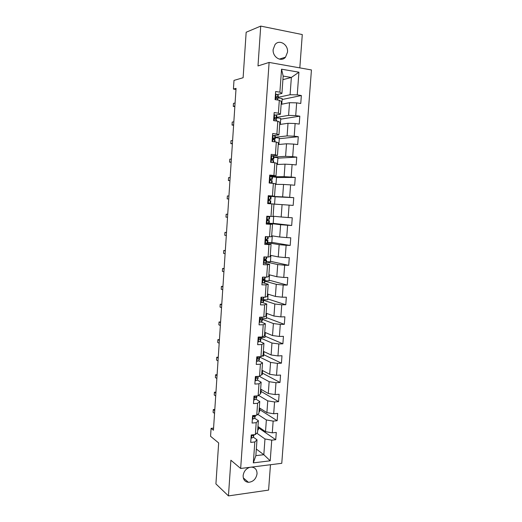 <?xml version="1.0" encoding="UTF-8"?>
<svg xmlns="http://www.w3.org/2000/svg" width="522" height="522" viewBox="0 0 522 522"><rect width="100%" height="100%" fill="white"/><g stroke="black" fill="none" stroke-linecap="round" stroke-linejoin="round"><path stroke-width="0.78" d="M273.156 49.473C272.327 57.055 281.254 62.536 285.508 57.185L287.511 52.167C288.392 44.572 279.303 38.961 275.029 44.592L273.156 49.473M249.836 467.32C245.986 468.625 243.748 471.399 243.135 475.633C243.135 479.614 244.896 481.839 248.426 482.315C253.196 481.871 256.067 479.033 257.039 473.813C257.033 469.702 255.18 467.471 251.473 467.112M299.817 67.886L302.284 34.556L260.726 26.1L246.162 32.247L243.115 77.726L233.993 80.408L233.419 89.079L235.977 89.471M281.769 463.308L311.438 69.948L269.111 62.431L240.662 468.469L281.769 463.308M240.662 468.469L230.894 460.234L228.447 495.9L268.595 490.099L270.468 464.73M228.447 495.9L215.919 483.914L218.666 442.943L210.562 436.294L211.084 428.36L213.433 430.226L236.048 88.375L233.419 89.079M282.911 79.651L291.354 77.465L283.165 76.081L281.919 93.471L279.896 92.172L275.662 91.513L275.087 99.624L279.316 100.257L278.396 113.163L274.167 112.569L273.593 120.634L277.815 121.202L276.895 134.037L272.673 133.515L272.106 141.54L276.321 142.036L275.407 154.806L271.192 154.349L270.624 162.335L274.84 162.766L273.926 175.464L269.717 175.072L269.15 183.02L273.358 183.385L272.451 196.018L268.249 195.691L267.688 203.593L271.89 203.893L270.99 216.46L266.794 216.206L266.233 224.062L270.429 224.297L269.528 236.805L265.339 236.61L264.784 244.427L268.974 244.596L268.08 257.039L263.897 256.909L263.342 264.687L267.525 264.791L266.638 277.169L262.462 277.104L261.907 284.842L266.083 284.882L265.202 297.194L261.026 297.194L260.485 304.894L264.654 304.868L263.773 317.122L259.61 317.18L259.062 324.841L263.225 324.756L262.351 336.944L258.194 337.062L257.653 344.683L261.809 344.54L260.941 356.663L256.785 356.846L256.243 364.428L260.4 364.226L259.532 376.284L255.382 376.525L254.847 384.068L258.99 383.807L258.136 395.806L253.992 396.107L253.457 403.617L257.594 403.291L256.739 415.231L252.609 415.59L252.074 423.061L256.204 422.676L255.356 434.558L251.226 434.976L250.697 442.402L254.827 441.964L253.327 462.87L270.213 460.802L263.825 454.714L264.974 438.956L256.791 433.175M279.896 92.172L281.547 69.178L298.923 72.199L297.246 94.887L301.351 95.526L282.108 99.519M270.213 460.802L271.74 440.15L275.74 439.72L276.282 432.431L272.282 432.836L273.15 421.104L277.149 420.732L277.697 413.398L273.691 413.75L274.565 401.96L278.572 401.646L279.12 394.28L275.107 394.567L275.981 382.717L280.001 382.463L280.549 375.057L276.529 375.292L277.41 363.384L281.436 363.181L281.984 355.743L277.965 355.919L278.846 343.946L282.878 343.809L283.433 336.331L279.4 336.449L280.294 324.416L284.327 324.338L284.882 316.821L280.849 316.88L281.743 304.783L285.782 304.763L286.343 297.207L282.304 297.207L283.198 285.051L287.244 285.097L287.811 277.502L283.759 277.436L284.666 265.222L288.712 265.326L289.279 257.692L285.227 257.568L286.134 245.288L290.193 245.451L290.761 237.784L286.708 237.595L287.615 225.256L291.681 225.484L292.255 217.772L288.19 217.524L289.103 205.12L293.175 205.407L293.749 197.662L289.677 197.349L290.597 184.879L294.676 185.232L295.25 177.441L291.178 177.062L292.105 164.534L296.183 164.952L296.764 157.122L292.685 156.678L293.612 144.085L297.697 144.561L298.284 136.699L294.199 136.19L295.132 123.525L299.223 124.073L299.811 116.165L295.72 115.59L296.659 102.86L300.757 103.48L301.351 95.526M279.316 100.257L281.338 101.477L280.425 114.246L275.812 115.029M281.136 104.335L289.514 102.697L288.588 115.388L276.745 117.32M280.425 114.246L278.396 113.163M296.659 102.86L289.514 102.697M295.72 115.59L288.588 115.388M277.815 121.202L279.851 122.207L278.937 134.904L273.874 135.498M279.688 124.49L288.013 123.296L287.093 135.916L275.322 137.227M278.937 134.904L276.895 134.037M295.132 123.525L288.013 123.296M294.199 136.19L287.093 135.916M276.321 142.036L278.363 142.826L277.456 155.465L271.081 155.863M278.239 144.542L286.519 143.785L285.599 156.346L273.906 157.037M277.456 155.465L275.407 154.806M293.612 144.085L286.519 143.785M292.685 156.678L285.599 156.346M274.84 162.766L276.888 163.34L275.988 175.914L269.652 175.973M276.804 164.495L285.032 164.169L284.118 176.664L272.386 176.743M275.988 175.914L273.926 175.464M292.105 164.534L285.032 164.169M291.178 177.062L284.118 176.664M273.358 183.385L275.42 183.751L274.52 196.259L268.23 195.972M275.381 184.344L283.55 184.455L282.643 196.885L268.21 196.226L269.587 196.605M274.52 196.259L272.451 196.018M290.597 184.879L283.55 184.455M289.677 197.349L282.643 196.885M271.89 203.893L273.959 204.056L273.065 216.499L270.99 216.46M273.959 204.095L282.076 204.631L281.175 216.995L273.084 216.206M289.103 205.12L282.076 204.631M288.19 217.524L281.175 216.995M269.528 236.805L271.616 236.636L272.51 224.251L266.272 223.507M267.956 223.207L280.614 224.708L279.714 237.008L271.675 235.794M272.51 224.251L270.429 224.297M287.615 225.256L280.614 224.708M286.708 237.595L279.714 237.008M268.08 257.039L270.174 256.667L271.062 244.348L264.863 243.272M267.779 242.73L279.153 244.681L278.259 256.922L270.272 255.291M271.062 244.348L268.974 244.596M286.134 245.288L279.153 244.681M285.227 257.568L278.259 256.922M266.638 277.169L268.739 276.601L269.62 264.347L264.328 263.134M266.396 262.018L277.704 264.55L276.817 276.732L268.876 274.689M269.62 264.347L267.525 264.791M284.666 265.222L277.704 264.55M283.759 277.436L276.817 276.732M265.202 297.194L267.316 296.431L268.191 284.236L263.617 282.944M265.026 281.208L276.262 284.32L275.375 296.437L267.492 293.99M268.191 284.236L266.083 284.882M283.198 285.051L276.262 284.32M282.304 297.207L275.375 296.437M263.773 317.122L265.894 316.156L266.768 304.026L262.553 302.603M263.662 300.3L274.826 303.993L273.946 316.051L266.109 313.2M266.768 304.026L264.654 304.868M281.743 304.783L274.826 303.993M280.849 316.88L273.946 316.051M262.351 336.944L264.484 335.79L265.352 323.718L261.346 322.146M262.298 319.307L273.397 323.562L272.523 335.561L264.732 332.312M265.352 323.718L263.225 324.756M280.294 324.416L273.397 323.562M279.4 336.449L272.523 335.561M260.941 356.663L263.075 355.319L263.943 343.313L260.067 341.577M260.948 338.217L271.975 343.039L271.107 354.973L263.362 351.332M263.943 343.313L261.809 344.54M278.846 343.946L271.975 343.039M277.965 355.919L271.107 354.973M259.532 376.284L261.679 374.75L262.54 362.803L258.742 360.891M257.046 361.309L256.485 361.022L257.046 361.309L258.775 360.846L259.441 359.325L259.604 357.035L270.559 362.412L269.691 374.294L262.005 370.261M262.54 362.803L260.4 364.226M277.41 363.384L270.559 362.412M276.529 375.292L269.691 374.294M258.136 395.806L260.289 394.084L261.144 382.195L257.398 380.107L258.22 376.362M259.258 376.303L269.156 381.693L268.295 393.51L260.648 389.092M261.144 382.195L258.99 383.807M275.981 382.717L269.156 381.693M275.107 394.567L268.295 393.51M256.739 415.231L258.905 413.32L259.754 401.496L256.054 399.226M258.625 395.415L267.753 400.876L266.899 412.634L259.297 407.832M259.754 401.496L257.594 403.291M274.565 401.96L267.753 400.876M273.691 413.75L266.899 412.634M255.356 434.558L257.529 432.464L258.377 420.693L254.71 418.246M257.744 414.344L266.364 419.962L265.509 431.661L257.959 426.487M258.377 420.693L256.204 422.676M273.15 421.104L266.364 419.962M272.282 432.836L265.509 431.661M253.327 462.87L255.858 455.647L257 439.798L253.372 437.168M256.335 449.077L263.825 454.714L255.858 455.647M257 439.798L254.827 441.964M271.74 440.15L264.974 438.956M260.726 26.1L257.992 65.935L269.111 62.431M213.57 428.125L211.084 428.36M281.919 93.471L277.528 94.456M278.174 97.314L290.095 94.75L291.354 77.465L298.923 72.199M283.165 76.081L281.547 69.178M297.246 94.887L290.095 94.75M275.74 439.72L258.462 427.825M258.534 426.879L258.318 429.815L257.711 429.88M259.878 408.197L259.636 411.506L259.029 411.558M277.149 420.732L259.773 409.672M261.228 389.432L260.961 393.112L260.354 393.157M278.572 401.646L261.085 391.435M262.586 370.568L262.298 374.626L261.685 374.659M280.001 382.463L262.403 373.113M263.956 351.613L263.636 356.05L261.783 356.134M281.436 363.181L263.727 354.699M265.326 332.56L264.98 337.388L260.863 337.506M282.878 343.809L265.065 336.201M266.703 313.415L266.331 318.635L262.344 318.694M284.327 324.338L266.403 317.611M268.093 294.18L267.688 299.785L263.695 299.791M285.782 304.763L267.747 298.936M269.482 274.846L269.052 280.849L265.052 280.797M287.244 285.097L269.098 280.164M265.098 259.597L265.124 259.186M270.879 255.415L270.422 261.816L266.422 261.711M288.712 265.326L270.455 261.307M266.488 240.068L266.546 239.246M272.288 235.885L271.799 242.697L267.793 242.528M290.193 245.451L271.825 242.358M267.89 220.434L267.975 219.207M273.704 216.265L273.182 223.475L268.517 223.214M291.681 225.484L273.195 223.318M269.084 203.697L269.124 203.117M269.039 199.169L270.885 199.247L269 199.202L269.274 200.611L269.404 199.189M274.572 204.135L275.107 196.716L269.613 196.292M293.749 197.662L275.101 196.794M270.748 180.377L270.82 179.353M276.001 184.351L276.51 177.271L272.484 176.899M295.25 177.441L276.49 177.532M272.197 160.032L272.243 159.419M277.43 164.469L277.919 157.729L273.887 157.298M296.764 157.122L277.887 158.173M278.872 144.483L279.329 138.095L275.296 137.606M298.284 136.699L279.29 138.715M280.321 124.399L280.751 118.357L276.712 117.809M299.811 116.165L280.692 119.166M281.769 104.211L282.18 98.527L278.135 97.914M251.023 437.834L251.578 438.088L253.314 437.345L254.051 434.689M214.803 409.444L213.276 409.568L214.725 410.631M213.276 409.568L213.093 412.341L214.542 413.417M251.976 434.898L252.511 435.642L253.575 434.735M252.38 418.774L252.935 419.036L254.664 418.363L255.434 415.342M215.951 392.107L214.418 392.211L215.88 393.19M214.418 392.211L214.235 394.997L215.697 395.989M253.464 415.519L253.868 416.589L255.075 415.375M253.744 399.617L254.299 399.891L256.028 399.284L256.824 395.904M217.106 374.685L215.566 374.77L217.041 375.677M215.566 374.77L215.384 377.569L216.852 378.489M255.193 396.022C254.527 396.707 254.54 397.183 255.232 397.444L256.198 396.955L256.602 395.917M255.114 380.362L255.669 380.649L257.398 380.114L258.168 376.362M218.261 357.192L216.728 357.257L218.203 358.079M216.728 357.257L216.539 360.069L218.02 360.904M257.594 376.401L256.589 376.76C255.897 377.426 255.904 377.908 256.602 378.209L257.568 377.771M259.173 356.741L257.933 357.426C257.274 358.099 257.294 358.575 257.985 358.868L258.945 358.49L259.538 356.728M219.429 339.613L217.883 339.659L219.37 340.403M217.883 339.659L217.7 342.484L219.188 343.241M257.646 357.661L257.45 358.059M257.875 341.564L258.429 341.871L260.158 341.479L260.811 340.148L260.974 337.845M258.429 341.871L257.868 341.616M260.772 336.99L260.439 337.617L259.284 338.002C258.664 338.667 258.69 339.15 259.369 339.437L260.328 339.111L260.98 337.806L260.615 337.277M220.597 321.957L219.051 321.983L220.552 322.648M219.051 321.983L218.862 324.821L220.362 325.5M259.193 338.06L258.814 338.745M259.264 322.022L261.548 322.015L262.188 320.88L262.357 318.557M259.819 322.335L259.258 322.113M262.416 317.18L261.829 318.133L260.648 318.472C260.054 319.144 260.093 319.621 260.765 319.908L261.718 319.634L262.312 318.668L261.9 318.015M260.726 318.433L260.21 319.294M221.765 304.215L220.225 304.222L221.726 304.809M220.225 304.222L220.036 307.073L221.537 307.673M260.661 302.375L262.951 302.453L263.571 301.507L263.74 299.171M261.222 302.701L260.654 302.506M263.884 297.194L263.225 298.551L262.018 298.845L262.161 300.274L263.121 300.065L263.701 299.263L263.095 298.63M262.109 299.028L261.62 299.739M222.946 286.395L221.4 286.382L222.914 286.885M221.4 286.382L221.211 289.247L222.724 289.762M262.064 282.63L264.354 282.793L264.967 282.043L265.137 279.694M262.625 282.963L262.051 282.8M265.098 279.766L263.395 279.12L263.571 280.542L265.098 279.766L264.922 282.148M263.205 279.303L263.499 279.551L263.042 280.079M224.134 268.497L222.581 268.465L224.108 268.882M222.581 268.465L222.392 271.342L223.912 271.773M265.313 277.149L265.202 278.259L263.682 279.022M263.479 262.781L265.763 263.029L266.324 262.559L266.533 260.113M264.041 263.127L263.46 262.997M266.755 256.994L266.605 258.651L264.784 259.297L264.987 260.713L266.494 260.165L264.582 259.499M264.465 259.747L264.895 259.976L264.491 260.328M225.321 250.514L223.768 250.462L225.302 250.795M223.768 250.462L223.579 253.353L225.112 253.699M264.895 242.841L265.457 243.193L267.734 242.874L267.943 240.433M265.457 243.193L264.876 243.095M265.333 236.668L266.024 236.642M265.333 236.694L267.779 236.72M265.913 236.779L265.307 237.086M268.204 236.74L268.054 238.906L266.181 239.37L266.409 240.786L267.943 240.42L265.855 239.976M265.855 240.146L266.298 240.309L265.966 240.492M226.515 232.447L224.962 232.368L226.502 232.623M224.962 232.368L224.773 235.278L226.313 235.539M266.324 222.79L269.182 223.064L269.359 220.656L267.362 220.382M266.886 223.155L266.298 223.083M266.762 216.643L267.988 216.597L266.775 216.441M266.762 216.65L269.639 216.708L266.775 216.402M267.342 216.708L266.735 217.008M269.639 216.715L269.463 219.129L267.584 219.338L267.832 220.747L269.359 220.649M227.716 214.294L226.163 214.203L227.709 214.366M226.163 214.203L225.967 217.119L227.52 217.296M268.321 203.012L270.605 203.208L267.727 203.025L268.947 203.091L267.753 202.64M268.191 196.507L271.062 196.82L270.885 199.247M268.784 196.54L268.171 196.827M269.274 200.611L270.774 200.781L270.605 203.208M227.174 198.875L228.727 198.986L227.174 198.875L227.364 195.946L228.923 196.024M269.195 182.38L271.995 183.268M269.763 182.772L270.376 183.124M269.633 176.266L272.491 176.827L272.314 179.261L270.422 178.961L270.716 180.371L272.203 180.808L272.034 183.242M270.226 176.26L269.613 176.54M229.948 180.553L228.382 180.547L228.577 177.604L230.143 177.597M270.194 179.346L272.314 179.268M228.382 180.547L229.941 180.684M271.081 155.915L273.397 156.189L273.926 156.73L273.75 159.171L273.221 158.668L271.858 158.616L272.164 160.026L273.639 160.73L273.502 162.629M271.675 155.876L271.062 156.15M270.644 162.022L271.166 162.388M231.174 162.055L229.595 162.14L229.791 159.177L231.37 159.079M271.629 159.432L273.75 159.184M271.753 158.74L272.086 159.073L271.61 159.21M229.595 162.14L231.155 162.29M272.536 135.459L274.853 135.779L275.368 136.536L275.198 138.982M273.137 135.387L272.523 135.655M273.319 139.407L275.166 138.911L274.676 138.271L273.3 138.167L273.626 139.583L275.055 140.47L274.99 141.88M232.401 143.465L230.815 143.641L231.011 140.666L232.603 140.483M273.156 138.369L273.528 138.885L273.123 139.087M230.815 143.641L232.381 143.818M273.998 114.899L276.321 115.264L276.823 116.236L276.647 118.69M274.605 114.794L273.985 115.055M275.655 119.16L276.621 118.592L276.145 117.77L274.748 117.613L275.087 119.023L276.027 119.349L276.51 120.158L276.477 121.026M233.641 124.797L232.042 125.052L232.238 122.07L233.836 121.796M274.585 117.887L274.748 118.807M232.042 125.052L233.608 125.254M275.466 94.234L277.795 94.645L278.285 95.833L278.109 98.293M276.079 94.097L275.459 94.345M277.41 99.97L277.502 98.749L278.082 98.175L277.613 97.164L276.68 96.766L276.21 96.948L276.562 98.364L277.502 98.749L277.978 100.061M234.88 106.031L233.275 106.384L233.471 103.382L235.076 103.017M276.034 97.294L276.399 98.293M233.275 106.384L234.841 106.599M251.748 434.924L251.526 438.069M254.018 434.689L253.966 435.381M253.477 435.041L253.314 437.345M251.976 435.25L252.511 435.642M253.131 415.545L252.883 419.016M255.402 415.349L255.31 416.556M254.834 416.047L254.664 418.363M253.346 416.243L253.868 416.589M254.514 396.074L254.247 399.865M256.791 395.904L256.667 397.64M256.198 396.955L256.028 399.284M254.736 397.144L255.232 397.444M255.91 376.499L255.617 380.623M258.188 376.362L258.025 378.626M256.132 377.948L256.602 378.209M257.307 356.82L256.994 361.276M259.558 357.192L259.388 359.521M258.945 358.49L258.775 360.846M257.542 358.653L257.985 358.868M258.716 337.049L258.377 341.838M260.935 337.975L260.765 340.324M260.328 339.111L260.158 341.479M260.478 336.997L260.439 337.617M258.964 339.261L259.369 339.437M260.132 317.174L259.767 322.302M262.312 318.668L262.142 321.023M261.718 319.634L261.548 322.015M261.9 317.148L261.829 318.133M260.406 319.764L260.765 319.908M261.555 297.194L261.17 302.669M263.701 299.263L263.532 301.631M263.851 297.194L263.806 297.768M263.121 300.065L262.951 302.453M263.323 297.194L263.225 298.551M262.984 277.11L262.573 282.931M265.28 277.149L265.202 278.259M264.523 280.392L264.354 282.793M264.758 277.136L264.634 278.872M264.426 256.922L263.982 263.095M266.494 260.165L266.324 262.559M266.722 256.994L266.605 258.651M265.939 260.615L265.763 263.029M266.194 256.981L266.044 259.095M265.855 236.812L265.404 243.161M267.903 240.466L267.734 242.874M268.171 236.74L268.014 238.945M267.355 240.746L267.186 243.167M267.642 236.786L267.466 239.213M267.284 216.741L266.833 223.122M269.319 220.669L269.15 223.083M269.6 216.721L269.43 219.142M268.784 220.767L268.608 223.207M269.065 216.787L268.895 219.227M268.719 196.566L268.269 202.98M270.742 200.774L270.572 203.202M271.029 196.807L270.853 199.234M270.22 200.696L270.044 203.143M270.5 196.69L270.331 199.143M270.168 176.286L269.704 182.733M272.171 180.775L272.001 183.215M272.458 176.788L272.282 179.229M271.662 180.514L271.486 182.974M271.949 176.488L271.773 178.955M271.616 155.902L271.159 162.381M273.613 160.672L273.469 162.623M273.9 156.665L273.724 159.119M273.11 160.228L272.941 162.57M273.397 156.189L273.221 158.668M273.078 135.413L272.634 141.606M275.055 140.47L274.957 141.88M275.342 136.438L275.166 138.911M274.565 139.844L274.422 141.814M274.853 135.779L274.676 138.271M274.546 114.82L274.122 120.706M276.51 120.158L276.445 121.019M276.797 116.112L276.621 118.592M276.027 119.349L275.916 120.947M276.321 115.264L276.145 117.77M276.021 94.117L275.623 99.702M278.259 95.683L278.082 98.175M277.795 94.645L277.613 97.164M276.321 96.844L276.68 96.766M279.322 59.13L285.508 57.185M243.298 477.884L248.426 482.315"/></g></svg>
